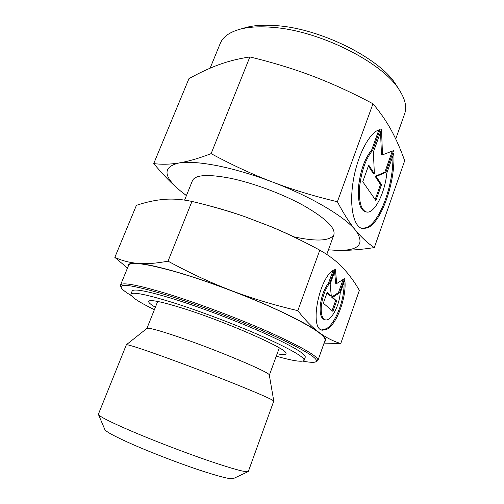<?xml version="1.0" encoding="UTF-8"?>
<svg xmlns="http://www.w3.org/2000/svg" width="504" height="504" viewBox="0 0 504 504"><rect width="100%" height="100%" fill="white"/><g stroke="black" fill="none" stroke-linecap="round" stroke-linejoin="round"><path stroke-width="0.76" d="M316.802 361.355L317.936 360.461L325.042 340.364C326 335.689 310.766 325.842 279.342 310.842C248.592 296.528 206.413 280.671 175.543 271.782C146.129 263.579 130.479 261.437 128.596 265.35L120.506 285.069L120.746 286.486M317.936 360.461C318.566 356.7 302.98 347.558 271.177 333.024C240.08 319.114 197.675 303.118 166.843 293.649C137.491 284.842 122.044 281.982 120.506 285.069M302.904 361.129C309.179 362.338 313.343 362.628 315.397 362.004C320.393 359.825 307.125 351.345 275.6 336.565C244.516 322.346 199.382 305.141 167 295.161C134.089 285.333 118.875 282.914 121.363 287.916C122.485 289.75 125.779 292.301 131.261 295.583M269.331 375.178L269.312 375.058C271.007 372.765 215.057 349.19 176.299 336.212C158.521 330.259 148.762 327.644 147.017 328.356L146.922 328.432M160.518 355.622C139.142 348.012 127.758 344.389 126.372 344.749L98.356 414.307C98.935 416.241 109.79 421.772 130.914 430.895C153.077 440.383 183.916 452.245 207.906 460.505C232.691 468.922 246.16 472.607 248.302 471.568L273.779 401.039C272.658 399.647 260.171 394.122 236.332 384.47C213.211 375.178 182.845 363.623 160.518 355.622M248.018 471.7L233.428 478.535C231.097 479.619 219.328 476.658 198.129 469.652C177.666 462.773 151.679 452.762 132.848 444.509C114.868 436.54 105.519 431.512 104.8 429.421L98.482 414.597M114.83 257.368L136.408 205.349C145.933 202.142 155.119 200.157 163.97 199.389C172.752 198.645 182.076 199.326 191.955 201.436C210.767 205.909 228.293 210.956 244.534 216.581L271.133 226.737C286.776 233.289 302.998 241.088 319.801 250.154L297.82 310.659C274.063 305.103 251.836 298.393 231.141 290.518C210.458 282.612 189.416 272.822 168.021 261.16C156.227 263.384 146.166 264.127 137.838 263.397C129.459 262.641 121.792 260.631 114.83 257.368L127.48 268.065M319.801 250.154C328.721 255.207 336.262 260.959 342.436 267.404C348.642 273.911 354.287 281.553 359.365 290.336L340.761 343.539C333.283 341.296 326.107 337.642 319.234 332.583C306.76 323.014 270.988 305.657 231.141 290.518C210.893 282.826 192.257 276.52 175.241 271.587C158.514 266.805 146.047 264.077 137.838 263.397C130.423 262.855 127.172 263.913 128.092 266.584M277.15 353.783C283.96 355.099 286.877 354.816 285.888 352.92C284.974 347.71 224.16 321.092 182.064 308.064C163.674 302.356 152.788 299.937 149.417 300.812C147.42 301.562 149.405 303.717 155.358 307.276M276.268 356.202C293.246 360.971 302.532 362.351 304.126 360.335L305.26 357.16C305.72 353.871 292.068 345.901 264.304 333.257C237.214 321.168 200.434 307.27 173.395 298.891C147.332 290.997 133.585 288.382 132.149 291.054L130.876 294.178C130.725 296.743 138.569 301.909 154.4 309.67M304.126 360.335C304.542 357.179 290.839 349.31 263.025 336.729C235.885 324.689 199.074 310.773 172.04 302.318C145.984 294.342 132.268 291.627 130.876 294.178M321.539 329.931L326.435 328.696C335.708 323.335 344.994 298.526 343.974 282.41M344.799 280.079C346.941 295.873 337.315 323.348 327.468 329.005L322.358 330.202C308.794 329.282 319.372 275.6 334.467 269.753L329.66 283.191C325.074 289.365 322.276 297.184 321.269 306.652C320.846 314.42 322.22 318.818 325.389 319.857C330.92 321.508 339.293 306.098 340.194 293.076L344.799 280.079M329.66 283.191L328.602 282.908L332.993 270.642M324.986 319.738L324.349 319.549C321.168 318.509 319.788 314.112 320.204 306.356C321.212 296.894 324.009 289.076 328.602 282.908M332.06 310.653L335.588 300.699L331.594 297.108L338.474 292.566L343.13 279.455M336.628 300.983L332.936 311.396L323.329 303.2L327.165 292.471L331.304 296.195L330.164 284.086L335.437 269.338L336.685 283.557L344.585 278.523L339.513 292.843L332.64 297.392L336.628 300.983L335.588 300.699M332.64 297.392L331.594 297.108M339.513 292.843L338.474 292.566M336.685 283.557L335.639 283.279L334.606 271.662M331.304 296.195L330.252 295.905L326.989 292.969M324.066 343.123L340.761 343.539M191.955 201.436L168.021 261.16M324.595 341.624C327.096 340.231 325.307 337.214 319.234 332.583C312.417 327.531 305.279 320.229 297.82 310.659M305.273 242.563C294.878 237.132 283.462 231.834 271.026 226.668L244.648 216.6C231.96 212.165 219.939 208.511 208.593 205.632M395.734 138.965L404.624 113.854C407.062 107.056 405.191 98.935 398.998 89.498C382.36 62.414 319.719 30.782 273.13 27.392C260.291 26.277 249.474 26.825 240.679 29.043C229.774 31.954 222.963 36.754 220.248 43.451L210.099 68.179M397.568 87.23L395.709 84.263C379.827 58.495 321.206 28.867 277.32 25.717C265.217 24.683 254.986 25.219 246.62 27.329L243.256 28.3M184.596 200.113L192.427 180.678C195.206 174.781 207.824 173.968 230.284 178.233C253.184 182.952 282.813 194.015 303.994 205.771C325.672 218.327 335.639 227.966 333.9 234.7C330.007 241.038 316.543 241.731 293.511 236.773M153.733 163.579L188.956 78.643C199.269 72.891 209.28 68.229 218.975 64.663C228.602 61.135 238.902 58.565 249.871 56.952C272.393 62.376 293.435 68.796 312.99 76.224C332.539 83.677 352.535 92.862 372.979 103.78L337.39 201.745C314.307 196.27 292.698 189.706 272.563 182.057C252.447 174.378 231.96 164.909 211.113 153.651C198.589 158.445 187.822 161.557 178.826 163C169.772 164.43 161.412 164.625 153.733 163.579C163.132 174.844 172.066 183.979 180.533 190.991L186.404 195.634M372.979 103.78C380.23 112.329 386.329 121.143 391.268 130.215C396.239 139.369 400.712 149.543 404.68 160.745L374.308 247.609C367.762 243.237 361.538 237.485 355.622 230.353C344.963 216.802 311.34 196.711 272.563 182.057C252.863 174.617 234.461 169.174 217.369 165.728C200.535 162.458 187.69 161.551 178.826 163C162.521 167.038 163.088 176.368 180.533 190.991L186.423 195.577M361.815 228.381L366.433 227.657C379.972 222.403 393.876 183.954 392.862 155.95M393.775 153.367C395.722 181.421 381.471 222.466 367.46 227.884L362.76 228.596C353.625 227.493 348.913 205.985 353.38 180.054C357.745 154.117 370.257 131.135 380.129 129.566L372.695 150.28C365.879 158.514 361.526 170.636 359.642 186.65C358.691 201.947 361.059 210.414 366.736 212.058C374.56 213.652 385.006 192.874 386.82 173.067L393.775 153.367M372.695 150.28L371.624 150.097L378.882 129.9M366.162 211.938L365.696 211.838C360.007 210.193 357.632 201.726 358.571 186.442C360.448 170.44 364.795 158.325 371.624 150.097M375.171 199.534L380.495 184.496L375.14 176.318L384.873 172.122L392.314 151.074M381.515 184.691L375.902 200.579L362.76 181.705L368.72 165.079L374.377 173.748L373.363 152.126L381.509 129.421L382.498 154.854L393.567 150.595L385.894 172.305L376.179 176.507L381.515 184.691L380.495 184.496M376.179 176.507L375.14 176.318M385.894 172.305L384.873 172.122M382.498 154.854L381.452 154.678L380.551 132.079M374.377 173.748L373.325 173.552L368.386 166.011M328.438 249.808L336.256 250.331C347.174 250.702 359.862 249.795 374.308 247.609M249.871 56.952L211.113 153.651M336.256 250.331C358.88 250.967 365.331 244.308 355.622 230.353C349.757 223.241 343.678 213.709 337.39 201.745M146.903 328.451L157.683 301.455M147.017 328.356L126.372 344.749M321.747 330.019L322.358 330.202M269.312 375.058L273.779 401.039M269.338 375.209L279.298 347.892M326.768 254.432L333.9 234.7M246.62 27.329L240.679 29.043M361.891 228.4L362.76 228.596M395.709 84.263L398.998 89.498"/></g></svg>

